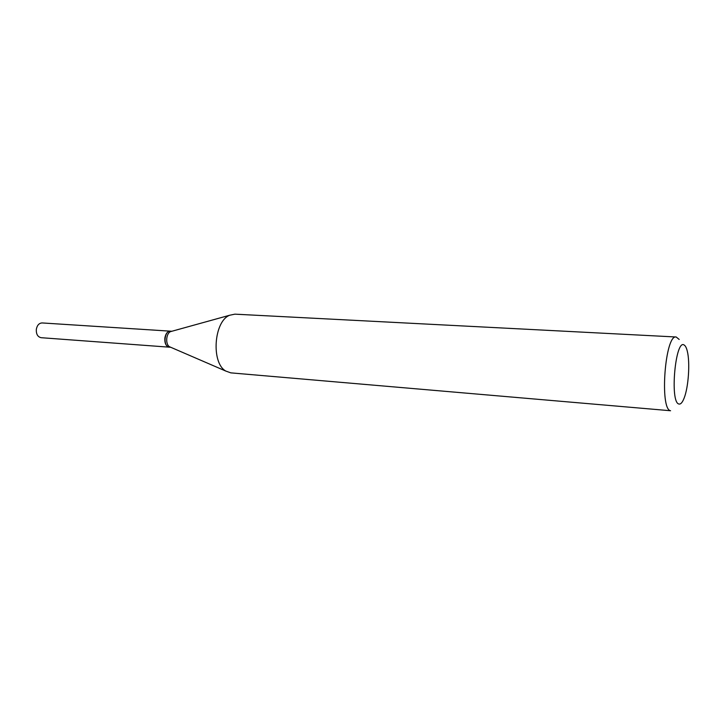 <?xml version="1.0" encoding="UTF-8"?>
<svg xmlns="http://www.w3.org/2000/svg" width="725" height="725" viewBox="0 0 725 725"><rect width="100%" height="100%" fill="white"/><g stroke="black" fill="none" stroke-linecap="round" stroke-linejoin="round"><path stroke-width="1.09" d="M170.448 331.171L42.141 322.942C39.096 323.096 37.156 325.208 36.332 329.277C36.087 334.098 37.682 336.907 41.126 337.696L169.342 347.175M170.357 331.162C167.493 331.361 165.653 333.663 164.838 338.086C164.557 343.315 166.034 346.342 169.251 347.166M166.188 334.279C164.711 337.27 164.502 340.342 165.554 343.505M171.843 331.262L170.538 331.171C164.358 330.346 162.844 346.287 169.025 347.121L170.738 347.275M684.201 345.064C675.464 338.303 669.592 402.312 678.845 403.997C680.612 404.514 682.361 402.593 684.083 398.224C688.478 387.395 690.191 362.618 687.318 351.29C686.512 347.9 685.469 345.825 684.201 345.064M679.171 339.445L676.189 336.998C665.133 334.089 659.378 409.371 670.571 410.74L230.84 372.868L225.837 371.082C210.948 363.044 213.839 321.166 229.689 315.239L234.891 314.161L676.189 336.998M171.707 331.298L170.602 331.606C166.016 333.319 165.246 344.429 169.55 346.767L170.611 347.221M169.55 346.767L225.837 371.082M170.602 331.606L229.689 315.239"/></g></svg>
